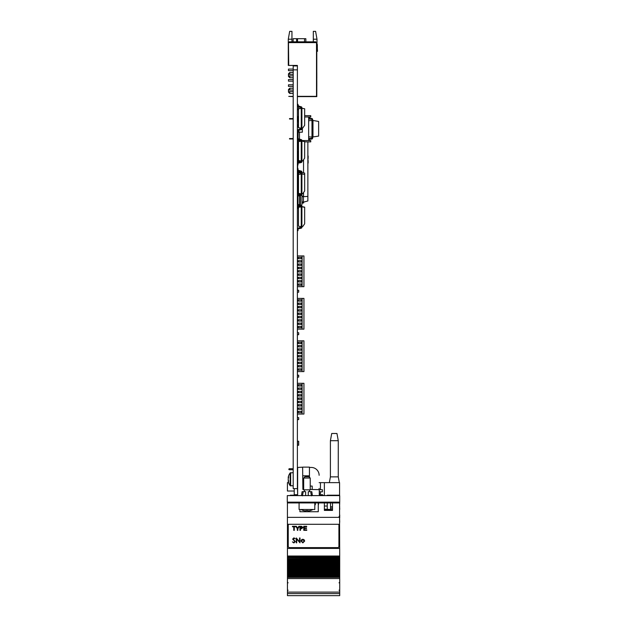 <?xml version="1.0" encoding="UTF-8"?>
<svg xmlns="http://www.w3.org/2000/svg" width="627" height="627" viewBox="0 0 627 627"><rect width="100%" height="100%" fill="white"/><g stroke="black" fill="none" stroke-linecap="round" stroke-linejoin="round"><path stroke-width="0.94" d="M339.709 495.604L339.709 502.156L287.291 502.156L287.291 495.604L339.709 495.604M326.016 502.94L287.95 502.94L287.95 502.156M326.518 502.94L339.05 502.94L339.05 502.156M326.518 502.909L326.016 502.909M339.575 517.353L287.425 517.353L287.425 524.297L339.575 524.297L339.575 502.156M324.378 502.94L324.378 510.409L332.498 510.409L332.498 502.94M287.425 517.353L287.425 502.156M327.255 495.604L327.255 495.205L339.575 495.205L339.575 482.633L320.444 482.633L320.444 489.718L320.444 482.633L319.135 482.633M290.309 495.604L290.309 495.205L294.235 495.205L294.235 488.66L297.386 488.66L293.193 488.582L293.193 69.863L297.386 69.863L297.386 488.582M336.166 495.205L336.166 495.604M288.577 482.633L287.425 482.633L287.425 491.012L294.235 491.012M322.544 495.205L324.378 495.604L324.378 482.633M324.378 506.028L327.255 506.028L327.255 502.94M330.405 440.703L338.267 440.703L336.958 433.492L331.714 433.492L330.405 440.703L330.405 476.865L329.355 482.633M338.267 440.703L338.267 476.865L330.405 476.865M320.444 491.811L320.444 493.637L319.268 493.637M294.235 495.205L295.027 495.205M327.255 509.148L327.255 506.028L327.255 509.148C327.255 505.37 327.255 505.37 327.255 509.148M339.575 522.275L339.709 558.5L287.448 558.728L339.709 558.728L339.709 559.378L287.448 559.378L287.448 560.812L339.709 560.812L287.448 560.82L287.448 561.902L339.709 561.902L339.709 562.913L287.448 562.913L339.709 562.905M339.709 559.378L287.448 559.378L339.709 559.394L339.709 559.809L287.448 559.809L339.709 559.786L339.709 561.471L287.448 561.471L339.709 561.471L339.709 561.878L287.448 561.878L287.448 562.905M287.448 562.913L287.448 563.579L339.709 563.579L287.448 563.563L339.709 563.563L339.709 562.913M287.448 563.579L287.448 563.994L339.709 563.994L287.448 563.971L287.448 564.998L339.709 564.998L287.448 565.005L287.448 566.087L339.709 566.087L287.448 566.056M339.709 563.579L339.709 565.648L287.448 565.648L339.709 565.672L287.448 565.656M339.709 565.656L339.709 566.056M339.709 566.087L339.709 566.863L287.448 566.863L287.448 566.087M339.709 566.863L339.709 567.741L287.448 567.756L339.709 567.756L287.448 567.741L287.448 567.098L339.709 567.09L287.448 566.863M339.709 567.756L287.448 568.148L339.709 568.172L339.709 569.183L287.448 569.191L339.709 569.183L339.709 569.833L287.448 569.833L287.448 567.741M287.448 569.849L339.709 569.849L287.448 569.833L287.448 570.264L339.709 570.264L287.448 570.241L287.448 571.275L339.709 571.275L287.448 571.275L287.448 572.357L339.709 572.357L287.448 572.333M339.709 569.849L339.709 571.926L287.448 571.926L339.709 571.942L287.448 571.926M339.709 571.926L339.709 572.333M339.709 572.357L339.709 573.133L287.448 573.133L287.448 572.357M339.709 573.133L339.709 574.426L287.448 574.426L287.448 574.011L339.709 574.034L287.448 574.011L287.448 573.368L339.709 573.36L287.448 573.133M339.709 574.426L287.448 574.426M339.709 574.45L339.709 575.225L287.448 575.225L287.448 574.45M287.448 575.225L339.709 575.225M339.709 575.461L339.709 576.111L287.448 576.111L287.448 575.461M339.709 576.111L339.709 576.542L287.448 576.542L287.448 576.111M287.448 595.65L339.709 595.65L287.448 595.65L287.448 576.542M287.448 578.541L339.709 578.541L339.709 576.542M287.448 592.115L339.709 592.115L339.709 578.541M339.709 595.65L339.709 593.604L287.448 593.604L339.709 593.604L339.709 592.115M339.575 514.963L339.575 509.492M332.498 509.492L324.378 509.492M339.709 517.831L339.709 514.963L339.575 517.831M339.575 517.918L339.709 522.275M287.448 524.297L287.448 548.421L339.709 548.421M339.709 548.374L287.448 548.374M339.709 556.517L287.448 556.517L287.448 548.421M287.448 556.517L339.709 556.643M339.709 557.285L287.448 557.285L287.448 556.643M339.709 557.716L287.448 557.716L287.448 557.285M287.448 558.5L287.448 557.716M339.709 558.5L287.448 558.735L287.448 559.378M287.448 561.471L339.709 561.486M330.531 502.94L330.531 506.773L332.498 506.773M339.575 506.773L339.709 502.156M332.498 508.16L330.531 508.16L330.531 506.773M339.709 506.773L339.575 508.16M330.531 508.16L330.531 509.492M339.709 509.492L339.709 508.16M324.378 509.148L329.959 509.492M296.704 542.825L296.273 542.825L296.273 537.982L299.565 541.799L299.565 537.982L300.004 537.982L300.004 542.825L296.704 539.024L296.704 542.825L296.704 539.024M338.917 546.282L338.917 524.36A1.309 1.309 180 0 0 338.917 524.297M288.24 524.297A1.309 1.309 180 0 0 288.24 524.36L288.24 546.321A1.309 1.309 180 0 0 289.549 547.622L337.608 547.622A1.309 1.309 180 0 0 338.917 546.321L338.917 524.36M300.999 541.062L301.485 539.808L302.841 539.22L304.181 539.808L304.675 541.062L302.841 542.888L300.999 541.07L301.485 539.808L302.841 539.228L304.181 539.808L304.675 541.07M297.613 528.185L298.86 526.304L299.487 526.304L297.849 528.702L297.849 530.332L297.323 530.332L297.323 528.655L295.74 526.304L296.391 526.304L297.613 528.185M292.448 526.304L295.646 526.304L295.646 526.782L294.282 526.782L294.282 530.332L293.757 530.332L293.757 526.782L292.448 526.782L292.448 526.304L295.646 526.304M299.949 526.304L301.477 526.304L303.037 527.472L301.516 528.71L300.466 528.71L300.466 530.332L299.949 530.332L299.949 526.304L301.477 526.304L303.037 527.479M304.299 528.506L304.299 529.862L306.76 529.862L306.76 530.332L303.774 530.332L303.774 526.304L306.658 526.304L306.658 526.782L304.299 526.782L304.299 528.028L306.501 528.028L306.501 528.506L304.299 528.506L304.299 529.862L306.76 529.862M295.278 541.634L293.891 542.951L292.409 541.893L293.891 542.449L294.839 541.634L292.723 538.985L293.922 537.856L295.215 538.679L293.875 538.358L293.162 538.969L295.278 541.634L293.162 538.969M296.273 537.982L299.565 541.791M299.565 537.982L300.004 537.982M292.997 539.729L292.723 538.993L293.922 537.856L295.215 538.679M292.409 541.893L293.891 542.457L294.839 541.634M293.757 530.332L293.757 526.782M294.282 526.782L294.282 530.332M302.833 542.449L304.236 541.07L302.833 539.659L301.438 541.07L302.833 542.449M300.466 526.782L300.466 528.24L302.512 527.495L300.466 526.782L300.466 528.24L302.512 527.495M300.466 528.71L300.466 530.332M301.438 541.07L302.833 542.457L304.236 541.07M304.299 526.782L304.299 528.036L306.501 528.036M303.774 526.304L306.658 526.304M295.74 526.304L296.391 526.304L297.613 528.193L298.86 526.304L299.487 526.304M297.323 530.332L297.323 528.655M297.849 528.702L297.849 530.332M301.485 495.604L302.104 491.67L303.256 491.67L302.433 495.863M305.639 495.604L305.639 491.67L303.256 491.67M311.462 495.863L310.804 492.493M308.257 495.604L308.257 491.67L311.799 491.67L312.411 495.604M306.948 502.94L314.809 502.94L314.809 509.492L299.087 509.492L299.087 502.94L306.948 502.94M300.913 509.492A12.587 12.43 -0 0 0 305.851 510.966L305.905 510.605A12.556 12.399 -0 0 0 307.99 510.605L308.045 510.966A12.587 12.43 -0 0 0 312.983 509.492M306.948 476.732L308.915 476.732L310.224 478.04L303.672 478.04L304.981 476.732L306.948 476.732M303.672 478.04L303.672 489.836L310.224 489.836L310.224 478.04M315.334 502.94L315.334 504.68L314.809 505.182M310.224 486.066L312.191 486.066L312.191 489.46M303.938 340.845L302.104 340.845L303.938 340.845L303.938 371.584L297.386 371.584L297.386 373.23M297.41 371.584L297.41 375.165L298.695 375.165L298.695 377.125L297.386 377.125M303.938 298.397L302.104 298.397L303.938 298.397L303.938 329.136L297.386 329.136L297.386 331.032M297.41 329.136L297.41 332.71L298.695 332.71L298.695 334.677L297.386 334.677M303.938 383.301L302.104 383.301L303.938 383.301L303.938 414.039L297.386 414.039L297.386 415.419M297.41 414.039L297.41 417.613L298.695 417.613L298.695 419.581L297.386 419.581M297.386 69.863L297.386 65.929L293.193 65.929L293.193 69.863M303.938 255.941L302.104 255.941L303.938 255.941L303.938 286.68L297.386 286.68L297.41 290.254L298.695 290.254L298.695 292.221L297.386 292.221M293.13 41.829L293.13 38.686L305.851 38.686L305.851 41.829M288.287 39.211L289.674 31.35L291.955 31.35L291.955 39.211L288.287 39.211L288.287 65.42L288.733 65.42L288.475 43.145L288.733 65.153M297.386 65.929L297.386 65.42L288.733 65.42M297.386 96.339L316.517 96.339L316.517 42.62L315.726 41.829L289.259 41.829L288.475 43.145M313.32 39.211L313.32 31.35L315.6 31.35L316.988 39.211L313.32 39.211L313.32 41.829M316.988 39.211L316.988 43.968M316.8 44.321A1.309 1.309 0 0 1 317.066 45.105A1.309 1.309 0 0 0 316.8 44.321A1.309 1.309 0 0 1 317.066 45.105A1.309 1.309 0 0 0 316.8 44.321A1.309 1.309 0 0 1 317.066 45.105A1.309 1.309 0 0 0 316.988 44.666L316.8 44.799M291.955 39.211L291.955 41.829M316.517 42.62L288.475 42.62M293.193 75.898L288.475 75.898L288.475 73.806L289.784 72.489L289.784 74.331M289.784 75.898L289.784 77.732L293.193 77.732M288.475 70.655L293.193 70.655L288.475 70.655L293.193 70.655L288.475 70.655L293.193 70.655L288.475 70.655L288.475 69.088L293.193 69.088M293.193 91.62L288.475 91.62L288.475 89.528L289.784 88.219L289.784 90.053M289.784 91.62L289.784 93.454L293.193 93.454M293.193 81.142L288.475 81.142L288.475 79.566L293.193 79.566M288.475 86.385L293.193 86.385L288.475 86.385L293.193 86.385L288.475 86.385L293.193 86.385L288.475 86.385L288.475 84.81L293.193 84.81M316.815 78.195L316.815 72.364L316.8 78.195M316.815 77.058L316.815 75.922L316.815 77.058M316.8 86.785L316.8 81.095M293.193 96.629L288.741 96.37L293.193 96.629M297.386 96.629L316.8 96.629L316.8 43.145L316.541 96.37L297.386 96.37M289.533 96.37L293.193 96.37L289.533 96.37M317.066 45.105L317.066 47.864L317.066 45.105A1.309 1.309 0 0 0 316.988 44.666A1.309 1.309 0 0 1 317.066 45.105A1.309 1.309 0 0 0 316.988 44.666A1.309 1.309 0 0 1 317.066 45.105L317.066 47.864A27.517 27.517 0 0 0 317.278 51.312L317.552 51.265A27.517 27.517 0 0 1 317.325 47.73A27.517 27.517 0 0 0 317.552 51.265A27.517 27.517 0 0 1 317.325 47.73L317.325 44.846A1.309 1.309 0 0 0 316.8 43.796M317.325 47.73L317.325 44.846L317.325 47.73A27.517 27.517 0 0 0 317.552 51.265A27.517 27.517 0 0 1 317.325 47.73A27.517 27.517 0 0 0 317.552 51.265A27.517 27.517 0 0 1 317.325 47.73A27.517 27.517 0 0 0 317.552 51.265A27.517 27.517 0 0 1 317.325 47.73A27.517 27.517 0 0 0 317.552 51.265A27.517 27.517 0 0 1 317.325 47.73A27.517 27.517 0 0 0 317.552 51.265A27.517 27.517 0 0 1 317.325 47.73A27.517 27.517 0 0 0 317.552 51.265A27.517 27.517 0 0 1 317.325 47.73A27.517 27.517 0 0 0 317.552 51.265A27.517 27.517 0 0 1 317.325 47.73A27.517 27.517 0 0 0 317.552 51.265A27.517 27.517 0 0 1 317.325 47.73A27.517 27.517 0 0 0 317.552 51.265A27.517 27.517 0 0 1 317.325 47.73A27.517 27.517 0 0 0 317.552 51.265A27.517 27.517 0 0 1 317.325 47.73A27.517 27.517 0 0 0 317.552 51.265M316.815 81.095L316.8 86.636M316.815 82.991L316.815 86.636L316.815 82.991M316.815 84.222L316.815 84.998L316.815 84.222M316.815 85.789L316.815 84.998L316.815 85.789M316.815 75.138L316.815 72.364L316.815 75.138M316.815 75.64L316.815 76.416L316.815 75.64M316.815 77.199L316.815 76.416L316.815 77.199M297.386 109.78L298.499 109.78L297.386 109.78M298.695 105.791L298.695 106.222L298.037 105.791M297.386 106.378L297.386 109.192M298.609 108.745L298.609 106.872L298.609 108.745M297.472 106.378L297.472 109.192M297.645 124.585L297.645 126.576L298.499 126.779L297.645 126.576L297.386 124.585M297.386 126.779L298.499 127.054M297.645 206.346L297.645 205.045L297.645 206.346M301.971 203.305L303.656 202.897L301.971 203.305M303.397 202.686L301.971 203.038L303.397 202.686M297.386 134.805L297.645 137.18M297.645 139.374L297.645 145.958M298.499 147.972A0.525 0.525 0 0 0 298.436 147.933L297.637 147.455L298.436 147.933A0.525 0.525 0 0 1 298.499 147.972A0.525 0.525 0 0 0 298.436 147.933A0.525 0.525 0 0 1 298.499 147.972A0.525 0.525 0 0 0 298.436 147.933L297.637 147.455L297.645 147.956M297.645 158.796L297.645 160.175M297.645 161.68L297.645 162.275M297.645 164.964L297.645 168.647M297.645 172.206L297.645 192.489M297.645 134.805L298.17 134.805M303.539 159.713L303.539 172.872M303.539 192.552L303.539 196.126L301.971 196.126M308.131 160.959L308.131 163.083L307.865 161.021M307.865 141.874L307.865 200.961L303.413 202.153L301.971 201.769M301.83 129.201L302.363 129.06M298.954 130.189L298.954 132.179M303.413 196.126L303.413 202.153M307.865 196.416L301.971 196.753M308.131 156.499L308.131 158.529L307.865 156.499M308.131 161.021L307.865 158.529M308.131 155.966L308.131 158.529L308.131 155.966M297.386 444.653L297.386 441.831M297.386 441.243L298.695 441.243L298.695 445.241L297.386 445.241M298.609 441.831L298.609 444.653M297.472 441.831L297.472 444.653M300.396 194.84L300.396 194.84A0.917 0.917 0 0 0 299.667 193.947L298.272 193.665L298.17 192.489L297.386 192.489M299.612 195.044L298.115 194.433A0.917 0.917 0 0 1 297.386 193.531M299.51 194.715L298.115 194.433L299.51 194.715M299.612 195.718L299.612 204.935M299.612 205.609L298.037 205.256M300.114 205.719L298.115 206.526A0.917 0.917 0 0 0 297.386 207.419M300.396 205.115L300.396 195.538M304.659 207.129L301.9 206.651L301.9 205.993A0.854 0.854 180 0 0 301.438 205.233A0.854 0.854 180 0 1 301.9 205.993A0.854 0.854 180 0 0 301.438 205.233A0.854 0.854 180 0 1 301.9 205.993A0.854 0.854 180 0 0 301.438 205.233A0.854 0.854 180 0 1 301.9 205.993A0.854 0.854 180 0 0 301.438 205.233A0.854 0.854 180 0 1 301.9 205.993L301.9 206.651L301.9 205.993A0.854 0.854 180 0 0 301.438 205.233A0.854 0.854 180 0 1 301.9 205.993A0.854 0.854 180 0 0 301.438 205.233A0.854 0.854 180 0 1 301.9 205.993L301.9 206.651L301.9 205.993L301.9 206.651L301.9 205.993L301.9 206.651L304.659 207.129L304.659 223.792L302.723 226.559L301.9 226.7L301.9 206.785L304.659 207.271L301.9 206.785L301.9 206.134A0.854 0.854 180 0 0 301.234 205.295L301.234 205.295A0.854 0.854 180 0 1 301.9 206.134A0.854 0.854 180 0 0 301.234 205.295L301.234 205.295A0.854 0.854 180 0 1 301.9 206.134L301.9 206.785L301.9 206.134A0.854 0.854 180 0 0 301.234 205.295L301.234 205.295A0.854 0.854 180 0 1 301.9 206.134L301.9 206.785L301.9 206.134A0.854 0.854 180 0 0 301.234 205.295L301.234 205.295A0.854 0.854 180 0 1 301.9 206.134L301.9 206.785L301.9 206.134A0.854 0.854 180 0 0 301.234 205.295L301.234 205.295A0.854 0.854 180 0 1 301.9 206.134A0.854 0.854 180 0 0 301.234 205.295L301.234 205.295A0.854 0.854 180 0 1 301.9 206.134A0.854 0.854 180 0 0 301.234 205.295L301.234 205.295A0.854 0.854 180 0 1 301.9 206.134L301.9 206.785L301.9 206.134A0.854 0.854 180 0 0 301.234 205.295L298.037 204.426L298.037 202.858L297.386 202.858L298.037 202.858L297.386 202.858L298.037 202.858L297.386 202.858L298.037 202.858L297.386 202.858L298.037 202.858L298.037 197.795L297.386 197.795M301.156 195.373L301.971 195.514L301.971 204.473L301.368 205.335M300.396 205.781L300.396 206.111A0.917 0.917 0 0 1 299.667 207.012L298.272 207.294L298.17 208.47L297.386 208.47M299.612 206.111L298.115 206.526M298.193 204.621L301.234 205.295A0.854 0.854 180 0 1 301.9 206.134L301.9 206.785L301.25 206.785L301.25 226.7L298.499 226.214L298.499 207.271L301.25 206.785L301.25 206.134L298.052 205.256A0.854 0.854 -0 0 1 297.386 204.426M298.037 202.858L297.386 202.858L298.037 202.858M298.193 228.871L301.234 228.189A0.854 0.854 -0 0 0 301.9 227.358L301.9 226.7L301.25 226.7L301.093 227.546L298.052 228.228A0.854 0.854 180 0 0 297.386 229.059A0.854 0.854 180 0 1 298.052 228.228A0.854 0.854 180 0 0 297.386 229.059A0.854 0.854 180 0 1 298.052 228.228A0.854 0.854 180 0 0 297.386 229.059A0.854 0.854 180 0 1 298.052 228.228A0.854 0.854 180 0 0 297.386 229.059A0.854 0.854 180 0 1 298.052 228.228A0.854 0.854 180 0 0 297.386 229.059A0.854 0.854 180 0 1 298.052 228.228A0.854 0.854 180 0 0 297.386 229.059A0.854 0.854 180 0 1 298.052 228.228A0.854 0.854 180 0 0 297.386 229.059A0.854 0.854 180 0 1 298.052 228.228A0.854 0.854 180 0 0 297.386 229.059M301.25 227.358L298.052 228.228M298.499 207.271L301.9 206.785L301.9 206.134A0.854 0.854 180 0 0 301.234 205.295A0.854 0.854 180 0 1 301.9 206.134L301.9 206.785L301.9 206.134A0.854 0.854 180 0 0 301.234 205.295A0.854 0.854 180 0 1 301.9 206.134L301.9 206.785M298.037 230.493L298.037 229.059L298.037 230.634L297.386 230.634M298.107 160.52A0.525 0.525 0 0 0 297.911 160.927A0.525 0.525 0 0 1 298.107 160.52A0.525 0.525 0 0 0 297.911 160.927A0.525 0.525 0 0 1 298.107 160.52A0.525 0.525 0 0 0 297.911 160.927L297.911 161.68L297.386 161.68M298.107 159.901L297.637 160.183A0.525 0.525 0 0 0 297.386 160.63M297.386 158.796L298.107 158.796M298.162 147.157A0.525 0.525 0 0 1 297.911 146.71A0.525 0.525 0 0 0 298.162 147.157L298.499 147.361L298.162 147.157A0.525 0.525 0 0 1 297.911 146.71L297.911 145.958L297.386 145.958M297.386 147.008A0.525 0.525 0 0 0 297.637 147.455M298.037 148.842L298.499 148.842M297.911 412.637L297.911 411.328L297.911 412.637L297.386 412.637L297.911 412.637M298.319 411.328L301.806 411.328L301.806 412.637L298.319 412.637L298.319 411.328M297.911 386.013L297.911 384.704L301.806 384.704L301.806 386.013L297.386 386.013M301.806 388.027L301.806 389.343L297.911 389.343L297.911 388.027L301.806 388.027L297.386 388.027L297.911 388.027L297.911 389.343L297.386 389.343L297.911 389.343M301.806 391.358L301.806 392.667L297.911 392.667L297.911 391.358L301.806 391.358L297.911 391.358M297.911 395.998L297.911 394.689L301.399 394.689L301.806 395.998L301.806 394.689L301.806 395.998L301.399 395.998L301.806 394.689L301.806 395.998L297.386 395.998M301.806 398.012L301.806 399.321L298.319 399.321L298.319 398.012L301.806 398.012L298.319 398.012M301.806 401.343L301.806 402.652L297.911 402.652L297.911 401.343L301.281 401.343M301.399 404.674L297.386 404.674L301.399 404.674L301.399 405.982L298.319 405.982L298.319 404.674M301.806 407.997L301.806 409.306L297.386 409.306L298.319 409.306L298.319 407.997L301.806 407.997L298.319 407.997M301.806 411.328L301.281 411.328M301.399 411.328L301.399 412.637M301.806 405.982L301.806 404.674L301.399 405.982M301.281 394.689L301.806 394.689M301.281 384.704L301.806 384.704M302.104 383.301L297.386 383.301L302.104 383.301L302.104 414.039M297.911 409.306L297.911 407.997L297.911 409.306M297.911 402.652L297.386 402.652L297.911 402.652L297.911 401.343M297.911 399.321L297.911 398.012L297.911 399.321M297.911 394.689L297.386 394.689M297.911 392.667L297.386 392.667M297.911 384.704L297.386 384.704M301.25 227.217L298.052 228.095A0.854 0.854 180 0 0 297.386 228.926A0.854 0.854 180 0 1 298.052 228.095A0.854 0.854 180 0 0 297.386 228.926A0.854 0.854 180 0 1 298.052 228.095A0.854 0.854 180 0 0 297.386 228.926A0.854 0.854 180 0 1 298.052 228.095A0.854 0.854 180 0 0 297.386 228.926A0.854 0.854 180 0 1 298.052 228.095A0.854 0.854 180 0 0 297.386 228.926A0.854 0.854 180 0 1 298.052 228.095A0.854 0.854 180 0 0 297.386 228.926A0.854 0.854 180 0 1 298.052 228.095A0.854 0.854 180 0 0 297.386 228.926M301.093 227.413L298.052 228.095L301.093 227.413M298.037 202.717L297.386 202.717L298.037 202.717M300.004 206.871L301.25 206.651L300.004 206.871M301.9 205.993A0.854 0.854 180 0 0 301.438 205.233A0.854 0.854 180 0 1 301.9 205.993M301.25 206.134L298.052 205.256M298.193 196.032L301.234 195.35A0.854 0.854 -0 0 0 301.9 194.519L301.9 173.953L304.659 174.431L301.9 173.953L301.9 173.295A0.854 0.854 180 0 0 301.234 172.464L301.234 172.464A0.854 0.854 180 0 1 301.9 173.295L301.9 173.953L301.9 173.295A0.854 0.854 180 0 0 301.234 172.464L301.234 172.464A0.854 0.854 180 0 1 301.9 173.295L301.9 173.953L301.9 173.295A0.854 0.854 180 0 0 301.234 172.464L301.234 172.464A0.854 0.854 180 0 1 301.9 173.295L301.9 173.953L301.9 173.295A0.854 0.854 180 0 0 301.234 172.464L301.234 172.464A0.854 0.854 180 0 1 301.9 173.295L301.9 173.953L301.9 173.295A0.854 0.854 180 0 0 301.234 172.464L301.234 172.464A0.854 0.854 180 0 1 301.9 173.295A0.854 0.854 180 0 0 301.234 172.464L301.234 172.464A0.854 0.854 180 0 1 301.9 173.295L301.9 173.953L301.9 173.295A0.854 0.854 180 0 0 301.234 172.464L301.234 172.464A0.854 0.854 180 0 1 301.9 173.295L301.9 173.953L301.9 173.295A0.854 0.854 180 0 0 301.234 172.464L298.193 171.782L298.037 170.019L297.386 170.019L298.037 170.019L297.386 170.019L298.037 170.019L297.386 170.019L298.037 170.019L297.386 170.019L298.037 170.019L297.386 170.019L298.037 170.019L297.386 170.019L298.037 170.019L297.386 170.019L298.037 170.019L297.386 170.019L298.037 170.019L297.386 170.019L298.037 170.019L297.386 170.019L298.037 170.019L298.037 168.647L297.386 168.647M301.9 173.295L301.9 173.953L301.9 173.295A0.854 0.854 180 0 0 301.234 172.464L301.234 172.464A0.854 0.854 180 0 1 301.9 173.295A0.854 0.854 180 0 0 301.234 172.464A0.854 0.854 180 0 1 301.9 173.295L301.9 173.953L301.9 173.295A0.854 0.854 180 0 0 301.234 172.464L298.193 171.782M298.499 173.068L299.855 172.825L298.499 173.068L298.499 174.431L301.9 173.953L301.25 173.953L301.25 193.868L298.499 193.382L298.499 174.431L301.25 173.953L301.25 173.295L298.052 172.425A0.854 0.854 -0 0 1 297.386 171.594M304.659 173.068L301.9 172.582L301.9 171.923A0.854 0.854 180 0 0 301.234 171.093L301.234 171.093A0.854 0.854 180 0 1 301.9 171.923L301.9 172.582L301.9 171.923A0.854 0.854 180 0 0 301.234 171.093L301.234 171.093A0.854 0.854 180 0 1 301.9 171.923L301.9 172.582L301.9 171.923A0.854 0.854 180 0 0 301.234 171.093L301.234 171.093A0.854 0.854 180 0 1 301.9 171.923L301.9 172.582L301.9 171.923A0.854 0.854 180 0 0 301.234 171.093L301.234 171.093A0.854 0.854 180 0 1 301.9 171.923L301.9 172.582L301.9 171.923A0.854 0.854 180 0 0 301.234 171.093L301.234 171.093A0.854 0.854 180 0 1 301.9 171.923L301.9 172.582L301.9 171.923A0.854 0.854 180 0 0 301.234 171.093L301.234 171.093A0.854 0.854 180 0 1 301.9 171.923L301.9 172.582L301.9 171.923A0.854 0.854 180 0 0 301.234 171.093A0.854 0.854 180 0 1 301.9 171.923L301.9 172.582L301.9 171.923A0.854 0.854 180 0 0 301.234 171.093L301.234 171.093A0.854 0.854 180 0 1 301.9 171.923L301.9 172.582L304.659 173.068L304.659 190.961L302.723 193.719L298.052 195.397A0.854 0.854 180 0 0 297.386 196.227A0.854 0.854 180 0 1 298.052 195.397A0.854 0.854 180 0 0 297.386 196.227A0.854 0.854 180 0 1 298.052 195.397A0.854 0.854 180 0 0 297.386 196.227A0.854 0.854 180 0 1 298.052 195.397A0.854 0.854 180 0 0 297.386 196.227A0.854 0.854 180 0 1 298.052 195.397A0.854 0.854 180 0 0 297.386 196.227A0.854 0.854 180 0 1 298.052 195.397A0.854 0.854 180 0 0 297.386 196.227A0.854 0.854 180 0 1 298.052 195.397A0.854 0.854 180 0 0 297.386 196.227A0.854 0.854 180 0 1 298.052 195.397A0.854 0.854 180 0 0 297.386 196.227A0.854 0.854 180 0 1 298.052 195.397A0.854 0.854 180 0 0 297.386 196.227A0.854 0.854 180 0 1 298.052 195.397L301.093 194.715L298.052 195.397M298.037 196.227L298.037 197.795M301.25 173.295L298.052 172.425M304.659 141.6L301.9 141.114L304.659 141.6L304.659 158.122L302.723 160.888L301.9 161.029L301.9 140.456A0.854 0.854 180 0 0 301.234 139.625L301.234 139.625A0.854 0.854 180 0 1 301.9 140.456L301.9 141.114L301.9 140.456A0.854 0.854 180 0 0 301.234 139.625A0.854 0.854 180 0 1 301.9 140.456L301.9 141.114L301.9 140.456A0.854 0.854 180 0 0 301.234 139.625L301.234 139.625A0.854 0.854 180 0 1 301.9 140.456L301.9 141.114L301.9 140.456A0.854 0.854 180 0 0 301.234 139.625L301.234 139.625A0.854 0.854 180 0 1 301.9 140.456A0.854 0.854 180 0 0 301.234 139.625L301.234 139.625A0.854 0.854 180 0 1 301.9 140.456L301.9 141.114L301.9 140.456A0.854 0.854 180 0 0 301.234 139.625L301.234 139.625A0.854 0.854 180 0 1 301.9 140.456L301.9 141.114L301.9 140.456A0.854 0.854 180 0 0 301.234 139.625L301.234 139.625A0.854 0.854 180 0 1 301.9 140.456L301.9 141.114L301.9 140.456L301.9 141.114L301.9 140.456L301.9 141.114L301.9 140.456L301.9 141.114L301.25 141.114L301.25 161.029L298.499 160.543L298.499 141.6L301.25 141.114L301.25 140.456L298.052 139.586A0.854 0.854 -0 0 1 297.386 138.755M302.363 130.479L302.363 132.179L298.17 132.179L298.037 138.755L301.234 139.625L298.193 138.951L301.234 139.625L298.193 138.951L301.234 139.625L298.193 138.951L301.234 139.625L298.193 138.951L301.234 139.625L298.193 138.951L301.234 139.625L298.193 138.951L301.234 139.625L298.193 138.951L301.234 139.625L298.193 138.951L301.234 139.625L298.193 138.951L301.234 139.625L298.193 138.951L298.037 137.18L297.386 137.18L298.037 137.18M301.9 141.114L298.499 141.6M298.193 163.2L301.234 162.518A0.854 0.854 -0 0 0 301.9 161.688L301.9 161.029L301.25 161.029L301.093 161.876L298.052 162.558A0.854 0.854 180 0 0 297.386 163.388A0.854 0.854 180 0 1 298.052 162.558A0.854 0.854 180 0 0 297.386 163.388A0.854 0.854 180 0 1 298.052 162.558A0.854 0.854 180 0 0 297.386 163.388A0.854 0.854 180 0 1 298.052 162.558A0.854 0.854 180 0 0 297.386 163.388A0.854 0.854 180 0 1 298.052 162.558A0.854 0.854 180 0 0 297.386 163.388A0.854 0.854 180 0 1 298.052 162.558A0.854 0.854 180 0 0 297.386 163.388A0.854 0.854 180 0 1 298.052 162.558A0.854 0.854 180 0 0 297.386 163.388A0.854 0.854 180 0 1 298.052 162.558A0.854 0.854 180 0 0 297.386 163.388A0.854 0.854 180 0 1 298.052 162.558L301.093 161.876L298.052 162.558M298.037 163.937L298.037 164.964L297.386 164.964M301.25 140.456L298.052 139.586M298.193 130.361L301.234 129.679A0.854 0.854 -0 0 0 301.9 128.849L301.9 108.275L304.659 108.761L301.9 108.275L301.9 107.625A0.854 0.854 180 0 0 301.234 106.794L301.234 106.794A0.854 0.854 180 0 1 301.9 107.625A0.854 0.854 180 0 0 301.234 106.794L301.234 106.794A0.854 0.854 180 0 1 301.9 107.625L301.9 108.275L301.9 107.625A0.854 0.854 180 0 0 301.234 106.794L301.234 106.794A0.854 0.854 180 0 1 301.9 107.625L301.9 108.275L301.9 107.625A0.854 0.854 180 0 0 301.234 106.794L301.234 106.794A0.854 0.854 180 0 1 301.9 107.625L301.9 108.275L301.9 107.625A0.854 0.854 180 0 0 301.234 106.794L301.234 106.794A0.854 0.854 180 0 1 301.9 107.625L301.9 108.275L301.9 107.625A0.854 0.854 180 0 0 301.234 106.794L301.234 106.794A0.854 0.854 180 0 1 301.9 107.625A0.854 0.854 180 0 0 301.234 106.794L301.234 106.794A0.854 0.854 180 0 1 301.9 107.625L301.9 108.275L301.9 107.625A0.854 0.854 180 0 0 301.234 106.794L298.193 106.112L298.037 104.348L297.386 104.348M301.9 107.625L301.9 108.275L301.9 107.625A0.854 0.854 180 0 0 301.234 106.794L301.234 106.794A0.854 0.854 180 0 1 301.9 107.625A0.854 0.854 180 0 0 301.234 106.794L301.234 106.794A0.854 0.854 180 0 1 301.9 107.625L301.9 108.275L301.9 107.625A0.854 0.854 180 0 0 301.234 106.794L298.037 105.924M301.234 106.794L298.193 106.112L301.234 106.794M298.499 108.761L301.9 108.275L301.25 108.275L301.25 128.198L298.499 127.712L298.499 108.761L301.25 108.275L301.25 107.625L298.052 106.755A0.854 0.854 -0 0 1 297.386 105.924M304.659 108.761L304.659 125.29L302.723 128.049L298.052 129.726A0.854 0.854 180 0 0 297.386 130.557A0.854 0.854 180 0 1 298.052 129.726A0.854 0.854 180 0 0 297.386 130.557A0.854 0.854 180 0 1 298.052 129.726A0.854 0.854 180 0 0 297.386 130.557A0.854 0.854 180 0 1 298.052 129.726A0.854 0.854 180 0 0 297.386 130.557A0.854 0.854 180 0 1 298.052 129.726A0.854 0.854 180 0 0 297.386 130.557A0.854 0.854 180 0 1 298.052 129.726A0.854 0.854 180 0 0 297.386 130.557A0.854 0.854 180 0 1 298.052 129.726A0.854 0.854 180 0 0 297.386 130.557A0.854 0.854 180 0 1 298.052 129.726A0.854 0.854 180 0 0 297.386 130.557A0.854 0.854 180 0 1 298.052 129.726A0.854 0.854 180 0 0 297.386 130.557A0.854 0.854 180 0 1 298.052 129.726L298.052 129.726A0.854 0.854 180 0 0 297.386 130.557M301.25 128.849L298.052 129.726M298.037 130.557L298.037 132.125L297.386 132.125M301.25 107.625L298.052 106.755M301.806 342.248L301.806 343.557L297.386 343.557L298.319 343.557L298.319 342.248L301.806 342.248L298.319 342.248M301.399 345.579L298.319 345.579L298.319 346.888L301.806 346.888L301.399 345.579M301.806 348.902L301.806 350.219L297.386 350.219L298.319 350.219L298.319 348.902L301.806 348.902L298.319 348.902M301.806 352.233L301.806 353.542L297.911 353.542L297.911 352.233L297.911 353.542L297.386 353.542L298.319 353.542L298.319 352.233L301.281 352.233M301.399 355.564L301.806 356.873L301.399 356.873L301.806 355.564L301.806 356.873L301.806 355.564L297.386 355.564L301.806 355.564L301.806 356.873L297.386 356.873M297.911 360.196L297.911 358.887L301.806 358.887L301.806 360.196L297.386 360.196M301.399 362.218L301.399 363.527L301.806 362.218L297.386 362.218L301.806 362.218L301.806 363.527L297.911 363.527L297.911 362.218M301.806 365.549L301.806 366.858L301.399 366.858L301.806 365.549L301.806 366.858L301.806 365.549L301.281 365.549M301.399 368.872L297.386 368.872L301.399 368.872L301.399 370.181L297.386 370.181L297.911 370.181L297.911 368.872M301.806 370.181L301.806 368.872L301.399 370.181L301.806 370.181M301.281 358.887L301.806 358.887M301.281 345.579L301.806 345.579L301.806 346.888L301.806 345.579M302.104 340.845L297.386 340.845L302.104 340.845L302.104 371.584M297.911 363.527L297.386 363.527M297.911 358.887L297.386 358.887M297.911 355.564L297.911 356.873M297.911 350.219L297.911 348.902L297.911 350.219M297.911 343.557L297.911 342.248L297.911 343.557M301.806 346.888L301.399 346.888M301.806 363.527L301.806 362.218M301.806 366.858L297.911 366.858L297.911 365.549L301.399 365.549L301.399 366.858M297.911 365.549L297.386 365.549M297.911 366.858L297.386 366.858M297.911 301.109L297.911 299.792L301.399 299.792L301.806 301.109L301.806 299.792L301.806 301.109L301.399 301.109L301.806 299.792L301.806 301.109L297.386 301.109M301.806 303.123L301.806 304.432L298.319 304.432L298.319 303.123L301.806 303.123L298.319 303.123M301.806 306.454L301.806 307.763L297.911 307.763L297.911 306.454L301.281 306.454M301.399 309.777L297.386 309.777L301.399 309.777L301.399 311.094L298.319 311.094L298.319 309.777M301.399 313.108L301.806 314.417L297.386 314.417L298.319 314.417L298.319 313.108L301.399 313.108L301.399 314.417M301.806 316.439L301.806 317.748L297.911 317.748L297.911 316.439L297.911 317.748L297.386 317.748L298.319 317.748L298.319 316.439L301.281 316.439M301.399 319.762L297.386 319.762L301.399 319.762L301.399 321.071L297.386 321.071L298.319 321.071L298.319 319.762M301.806 319.762L301.399 321.071M301.806 323.093L301.806 324.402L298.319 324.402L298.319 323.093L301.281 323.093M301.399 326.424L297.386 326.424L301.399 326.424L301.399 327.733L297.911 327.733L297.911 326.424M301.806 327.733L301.806 326.424L301.399 327.733L301.806 327.733M301.806 313.108L298.319 313.108M301.806 311.094L301.806 309.777L301.399 311.094M301.281 299.792L301.806 299.792M302.104 298.397L297.386 298.397L302.104 298.397L302.104 329.136M297.911 321.071L297.911 319.762L297.911 321.071M297.911 314.417L297.911 313.108L297.911 314.417M297.911 307.763L297.386 307.763L297.911 307.763L297.911 306.454M297.911 304.432L297.911 303.123L297.911 304.432M297.911 299.792L297.386 299.792M297.386 327.733L297.911 327.733L297.386 327.733M297.911 324.402L297.911 323.093L297.911 324.402M301.806 271.969L301.806 270.652L301.806 271.969L301.399 271.969L301.806 270.652L301.806 271.969L297.386 271.969M297.911 271.969L297.911 270.652L297.386 270.652M301.399 280.637L301.806 281.946L301.806 280.637L297.386 280.637L301.399 280.637L301.399 281.946L297.386 281.946L298.319 281.946L298.319 280.637M302.104 286.68L302.104 255.941L297.386 255.941L302.104 255.941M301.806 285.277L298.319 285.277L298.319 283.968L301.806 283.968L301.806 285.277M298.319 283.968L297.911 285.277L297.911 283.968L297.386 283.968L301.806 283.968M301.806 281.946L301.399 281.946L301.806 280.637L301.806 281.946M297.911 281.946L297.911 280.637L297.911 281.946M297.911 278.623L297.911 277.314L301.806 277.314L301.806 278.623L297.911 278.623L297.911 277.314M301.806 277.314L301.281 277.314M298.319 273.983L301.806 273.983L297.386 273.983L298.319 273.983L298.319 275.292L297.386 275.292L297.911 275.292L297.911 273.983M301.399 273.983L301.806 275.292L301.806 273.983L301.806 275.292L298.319 275.292M297.911 267.329L301.806 267.329L297.386 267.329L297.911 267.329L297.911 268.638L297.386 268.638M301.399 267.329L301.806 268.638L301.806 267.329L301.806 268.638L297.911 268.638M297.911 260.667L301.806 260.667L301.806 261.984L301.806 260.667L297.386 260.667L297.911 260.667L297.911 261.984L297.386 261.984M301.399 260.667L301.806 261.984L301.806 260.667L301.806 261.984L297.911 261.984M297.911 258.653L297.911 257.344L297.911 258.653L297.386 258.653L297.911 258.653M298.319 257.344L301.806 257.344L301.806 258.653L298.319 258.653L298.319 257.344M301.806 257.344L301.281 257.344M301.806 263.998L301.806 265.307L297.911 265.307L297.911 263.998L301.281 263.998M301.806 270.652L301.281 270.652M301.399 283.968L301.399 285.277M301.806 268.638L301.806 267.329M297.911 270.652L301.399 270.652L301.399 271.969M297.911 265.307L297.386 265.307M297.911 263.998L297.386 263.998M301.9 171.923A0.854 0.854 180 0 0 301.234 171.093L298.037 170.223M301.234 171.093L298.193 170.411M301.9 172.582L301.9 173.953M301.234 172.464L301.093 171.735L298.052 171.053A0.854 0.854 -0 0 1 298.037 171.053M299.855 193.618L299.001 193.814L299.855 193.618M297.684 194.205A0.854 0.854 180 0 0 297.386 194.856A0.854 0.854 180 0 1 297.684 194.205A0.854 0.854 180 0 0 297.386 194.856A0.854 0.854 180 0 1 297.684 194.205A0.854 0.854 180 0 0 297.386 194.856A0.854 0.854 180 0 1 297.684 194.205A0.854 0.854 180 0 0 297.386 194.856A0.854 0.854 180 0 1 297.684 194.205A0.854 0.854 180 0 0 297.386 194.856A0.854 0.854 180 0 1 297.684 194.205A0.854 0.854 180 0 0 297.386 194.856A0.854 0.854 180 0 1 297.684 194.205A0.854 0.854 180 0 0 297.386 194.856A0.854 0.854 180 0 1 297.684 194.205A0.854 0.854 180 0 0 297.386 194.856A0.854 0.854 180 0 1 297.684 194.205A0.854 0.854 180 0 0 297.386 194.856A0.854 0.854 180 0 1 297.684 194.205M301.25 193.978A0.854 0.854 -0 0 1 301.234 193.986L300.153 194.221M298.695 194.55L298.037 195.397M298.037 147.956L297.386 147.956L298.037 147.956L297.386 147.956L298.037 147.956L298.037 148.999M300.168 162.087A0.854 0.854 0 0 0 300.333 161.578L301.234 161.029M298.107 150.982L298.107 160.912L300.333 160.873M299.675 160.755L299.518 161.774L298.076 162.056A0.854 0.854 180 0 0 297.386 162.887A0.854 0.854 180 0 1 298.076 162.056A0.854 0.854 180 0 0 297.386 162.887A0.854 0.854 180 0 1 298.076 162.056A0.854 0.854 180 0 0 297.386 162.887A0.854 0.854 180 0 1 298.076 162.056A0.854 0.854 180 0 0 297.386 162.887M298.499 149.924L298.076 149.837A0.854 0.854 0 0 1 297.386 148.999M299.675 161.578L298.076 162.056L299.675 161.578M308.649 136.804L308.649 138.426L308.649 136.804L308.649 138.426L308.649 136.804L308.649 138.426L308.649 136.804L308.649 138.426L308.649 136.804L311.98 137.094L311.98 120.455L308.649 120.745L308.649 139.845L310.749 140.566L310.749 141.874L304.659 141.874M312.975 137.094L312.975 120.455L318.634 121.45L318.634 136.098L311.98 137.094L311.98 138.026A0.4 0.4 0 0 1 311.58 138.426A0.4 0.4 0 0 0 311.98 138.026A0.4 0.4 0 0 1 311.58 138.426A0.4 0.4 0 0 0 311.98 138.026A0.4 0.4 0 0 1 311.58 138.426L308.649 138.426M308.649 119.122L308.649 120.745L308.649 119.122L308.649 120.745L308.649 119.122L308.649 120.745L308.649 119.122L308.649 120.745L308.649 119.122L311.58 119.122A0.4 0.4 0 0 1 311.98 119.522L311.98 120.455L312.975 120.455M312.646 120.455L312.646 119.522A1.066 1.066 0 0 0 311.58 118.456L308.649 118.456L311.58 118.456M311.58 119.122A0.4 0.4 0 0 1 311.98 119.522A0.4 0.4 0 0 0 311.58 119.122A0.4 0.4 0 0 1 311.98 119.522A0.4 0.4 0 0 0 311.58 119.122A0.4 0.4 0 0 1 311.98 119.522M312.646 137.094L312.646 138.026A1.066 1.066 0 0 1 311.58 139.092L308.649 139.092L311.58 139.092M308.649 120.745L308.649 117.704L308.649 118.456L308.649 117.704L308.649 118.456L308.649 117.704L308.649 118.456L308.649 117.704L310.749 116.983L304.659 116.983M304.659 115.674L310.749 115.674L310.749 116.983M298.499 125.369L298.17 116.983A1.309 1.309 0 0 1 298.499 116.113M308.649 139.092L308.649 139.845L308.649 139.092M299.479 141.428L299.479 140.566L298.17 140.566L298.17 139.617M302.363 128.112L302.363 132.179M298.17 119.012L297.386 119.012M293.193 119.012L289.525 119.012L289.525 118.566L293.193 118.566M298.17 118.566L297.386 118.566M293.193 138.982L289.525 138.982L289.525 138.536L293.193 138.536M308.649 117.876L310.483 117.069M289.415 469.552L288.89 469.552L288.89 468.925L289.415 468.925M318.273 502.94L318.273 511.734L299.925 511.734L299.925 509.492M318.532 502.94L318.532 504.523L318.532 502.94M303.672 489.46L302.888 489.46L302.622 467.178L297.645 467.444L297.645 494.695L297.386 484.742M297.645 489.718L297.645 484.742M297.645 479.749L297.645 483.691L297.386 479.749M297.645 474.757L297.645 478.699L297.386 474.757M297.645 469.764L297.645 473.706L297.386 469.764M297.645 468.714L297.645 467.444L297.386 468.714M309.44 477.257L309.44 467.123L302.888 467.123M319.135 489.491L319.135 488.409M319.135 475.305A7.861 7.861 0 0 0 311.274 467.444L309.44 467.444M319.268 489.718L319.268 494.695L319.268 491.811L322.411 491.811L322.411 489.718L310.224 489.46M319.268 494.695L322.544 494.695L322.544 495.604M295.027 495.604L295.027 494.695L297.645 494.695M293.193 468.714L289.415 468.714L289.415 469.764L293.193 469.764M288.201 480.917L288.201 480.917A10.44 7.399 0 0 0 288.585 482.132A10.353 6.536 144.9 0 1 288.585 480.768A10.44 7.399 180 0 1 288.201 479.545L288.201 478.903A10.44 7.367 0 0 1 288.585 477.696A10.44 7.399 0 0 0 288.201 478.895M288.545 476.982A10.353 6.536 35.1 0 1 288.585 476.324A10.353 6.568 35.2 0 0 288.585 477.696A10.353 6.568 35.2 0 1 288.561 477.555L288.232 477.531A10.44 7.367 180 0 0 288.201 477.664L288.201 477.664M288.585 476.316A10.44 7.367 180 0 0 288.201 477.531L288.201 477.5A10.479 10.479 0 0 1 290.16 472.923L290.16 485.525L290.662 485.776L290.662 472.672L290.16 472.923L293.193 472.672M302.888 475.815L309.283 475.815L309.283 477.1M288.201 481.042L288.201 481.074A10.44 7.367 0 0 1 288.201 481.042L288.201 481.05A10.44 7.399 0 0 0 288.302 481.489M288.569 480.87A10.44 7.399 180 0 1 288.201 479.679L288.201 479.545M288.201 481.074L288.201 481.05A10.479 10.479 0 0 0 289.415 484.514M288.733 502.94L288.733 502.156M338.267 502.94L338.267 502.156M339.709 560.585L287.448 560.585M339.709 562.678L287.448 562.678M339.709 564.77L287.448 564.77M339.709 568.955L287.448 568.955M339.709 571.04L287.448 571.04M339.709 577.248L287.448 577.248M339.709 577.357L287.448 577.357M339.709 556.024L287.448 556.024M315.334 504.68L314.809 504.68M296.618 41.829L296.618 38.686M297.535 38.686L297.535 41.829M304.534 41.829L304.534 38.686M301.399 384.704L301.399 386.013M301.399 388.027L301.399 389.343M301.399 391.358L301.399 392.667M301.399 398.012L301.399 399.321M301.399 401.343L301.399 402.652M301.399 407.997L301.399 409.306M298.319 401.343L298.319 402.652M298.319 394.689L298.319 395.998M298.319 391.358L298.319 392.667M298.319 388.027L298.319 389.343M298.319 384.704L298.319 386.013M301.399 342.248L301.399 343.557M301.399 348.902L301.399 350.219M301.399 352.233L301.399 353.542M301.399 358.887L301.399 360.196M298.319 368.872L298.319 370.181M298.319 362.218L298.319 363.527M298.319 358.887L298.319 360.196M298.319 355.564L298.319 356.873M298.319 365.549L298.319 366.858M301.399 303.123L301.399 304.432M301.399 306.454L301.399 307.763M301.399 323.093L301.399 324.402M298.319 326.424L298.319 327.733M301.399 317.748L301.399 316.439M298.319 306.454L298.319 307.763M298.319 299.792L298.319 301.109M298.319 277.314L298.319 278.623M301.399 278.623L301.399 277.314M298.319 267.329L298.319 268.638M298.319 260.667L298.319 261.984M301.399 258.653L301.399 257.344M301.399 263.998L301.399 265.307M298.319 270.652L298.319 271.969M298.319 263.998L298.319 265.307M299.479 139.907L299.479 140.566L301.25 140.566M301.9 140.566L310.749 140.566M299.479 132.179L299.479 139.233M321.228 494.695L321.228 495.604M296.336 494.695L296.336 495.604M293.193 485.901L290.16 485.525A10.479 10.479 0 0 1 288.201 480.948M338.267 476.865L339.309 482.633M339.05 516.436L339.709 517.087M288.106 590.172L287.448 590.83M288.106 582.836L287.448 582.177M339.05 582.836L339.709 582.177M339.05 590.172L339.709 590.83M309.566 491.67L309.566 489.836M304.33 491.67L304.33 489.836M289.784 72.489L293.193 72.489M288.475 76.423L289.784 77.732M289.784 88.219L293.193 88.219M288.475 92.145L289.784 93.454M288.475 74.331L293.193 74.331M288.475 90.053L293.193 90.053M297.386 109.357L298.499 109.357M293.193 485.776L290.662 485.776M302.888 482.633L303.672 482.633M290.662 485.901L290.16 485.651A10.479 10.479 0 0 1 289.541 484.742"/></g></svg>
